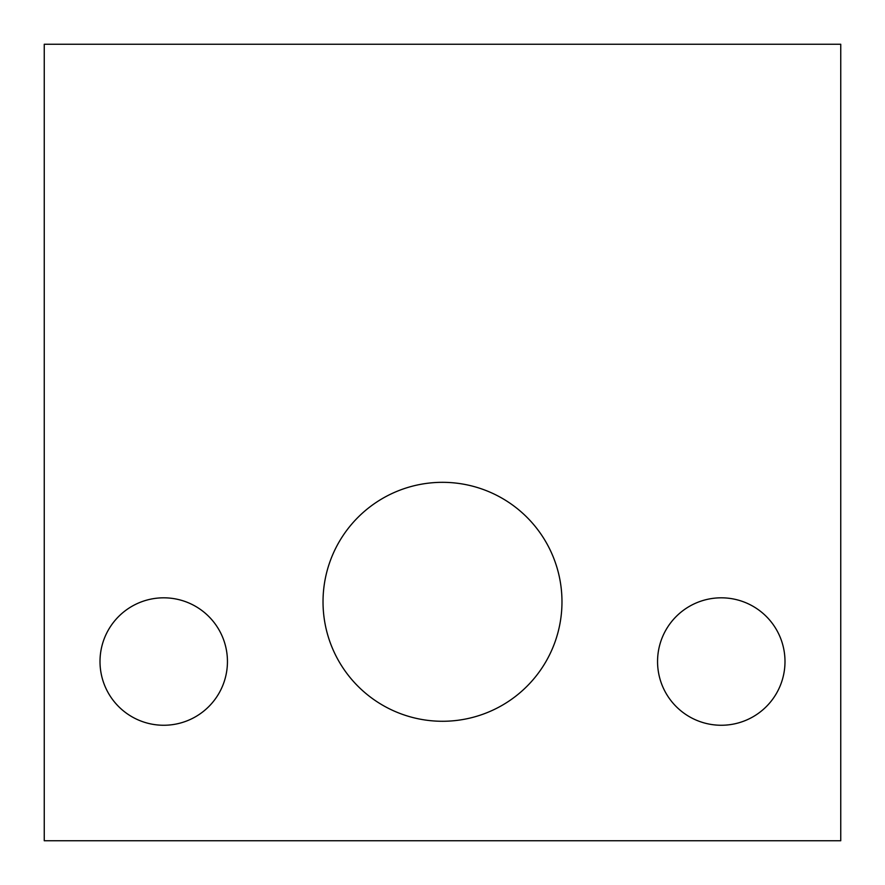 <?xml version="1.0" encoding="UTF-8"?>
<svg xmlns="http://www.w3.org/2000/svg" width="885" height="885" viewBox="0 0 885 885"><rect width="100%" height="100%" fill="white"/><g stroke="black" fill="none" stroke-linecap="round" stroke-linejoin="round"><path stroke-width="1.33" d="M227.445 661.538A63.72 63.72 0 0 1 163.725 725.258A63.72 63.72 0 0 1 100.005 661.538A63.72 63.72 0 0 1 163.725 597.817A63.72 63.72 0 0 1 227.445 661.538M784.995 661.538A63.72 63.72 0 0 1 721.275 725.258A63.72 63.72 0 0 1 657.555 661.538A63.72 63.72 0 0 1 721.275 597.817A63.72 63.72 0 0 1 784.995 661.538M561.975 601.8A119.475 119.475 0 0 1 442.5 721.275A119.475 119.475 0 0 1 323.025 601.8A119.475 119.475 0 0 1 442.5 482.325A119.475 119.475 0 0 1 561.975 601.8M840.75 44.25L44.25 44.25L44.25 840.75L840.75 840.75L840.75 44.25"/></g></svg>
